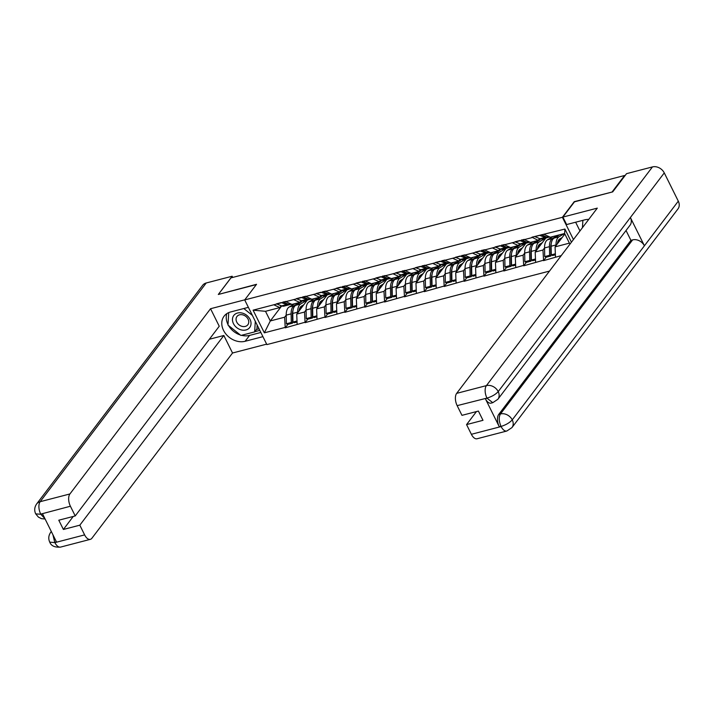 <?xml version="1.0" encoding="UTF-8"?>
<svg xmlns="http://www.w3.org/2000/svg" width="714" height="714" viewBox="0 0 714 714"><rect width="100%" height="100%" fill="white"/><g stroke="black" fill="none" stroke-linecap="round" stroke-linejoin="round"><path stroke-width="1.07" d="M612.317 191.986L574.252 201.66L562.4 217.288L244.697 299.925L266.866 344.594L549.494 271.088M562.4 217.288L573.449 239.547M571.441 242.18L564.926 229.051L531.93 237.2L538.186 240.377L539.579 238.547M561.258 255.603L543.568 260.646L546.192 257.192M553.029 236.521L547.522 239.788A12.593 6.497 75.4 0 0 546.29 240.921A12.593 6.497 75.4 0 0 544.55 247.936L542.97 250.016L543.568 260.646M543.381 260.253L523.701 265.813L526.316 262.359M533.162 241.689L527.655 244.956A12.593 6.497 75.4 0 0 526.414 246.089A12.593 6.497 75.4 0 0 524.683 253.104L523.094 255.184L523.701 265.813M523.505 265.421L503.825 270.981L506.449 267.527M513.286 246.857L507.779 250.123A12.593 6.497 75.4 0 0 506.538 251.257A12.593 6.497 75.4 0 0 504.807 258.272L503.227 260.36L503.825 270.981M503.638 270.588L483.958 276.148L486.573 272.694M493.419 252.024L487.912 255.291A12.593 6.497 75.4 0 0 486.671 256.433A12.593 6.497 75.4 0 0 484.931 263.439L483.351 265.528L483.958 276.148M483.762 275.756L464.082 281.316L466.706 277.871M473.543 257.192L468.036 260.467A12.593 6.497 75.4 0 0 466.795 261.601A12.593 6.497 75.4 0 0 465.064 268.616L463.484 270.695L464.082 281.316M463.886 280.923L444.206 286.484L446.83 283.039M453.667 262.359L448.16 265.635A12.593 6.497 75.4 0 0 446.928 266.768A12.593 6.497 75.4 0 0 445.188 273.783L443.608 275.863L444.206 286.484M444.019 286.091L424.339 291.651L426.954 288.206M433.8 267.527L428.293 270.802A12.593 6.497 75.4 0 0 427.052 271.936A12.593 6.497 75.4 0 0 425.321 278.951L423.732 281.03L424.339 291.651M424.143 291.267L404.463 296.819L407.087 293.374M413.924 272.703L408.417 275.97A12.593 6.497 75.4 0 0 407.176 277.103A12.593 6.497 75.4 0 0 405.445 284.118L403.865 286.198L404.463 296.819M404.276 296.435L384.596 301.995L387.211 298.541M394.057 277.871L388.55 281.137A12.593 6.497 75.4 0 0 387.309 282.271A12.593 6.497 75.4 0 0 385.569 289.286L383.989 291.366L384.596 301.995M384.4 301.603L364.72 307.163L367.344 303.709M374.181 283.039L368.674 286.305A12.593 6.497 75.4 0 0 367.433 287.439A12.593 6.497 75.4 0 0 365.702 294.454L364.122 296.542L364.72 307.163M364.524 306.77L344.844 312.33L347.468 308.876M354.305 288.206L348.798 291.473A12.593 6.497 75.4 0 0 347.566 292.615A12.593 6.497 75.4 0 0 345.826 299.621L344.246 301.71L344.844 312.33M344.657 311.938L324.977 317.498L327.592 314.053M334.438 293.374L328.931 296.64A12.593 6.497 75.4 0 0 327.69 297.783A12.593 6.497 75.4 0 0 325.959 304.798L324.37 306.877L324.977 317.498M324.781 317.105L305.101 322.666L307.725 319.22M314.562 298.541L309.055 301.817A12.593 6.497 75.4 0 0 307.814 302.95A12.593 6.497 75.4 0 0 306.083 309.965L304.503 312.045L305.101 322.666M304.914 322.273L285.234 327.833L287.849 324.388M294.695 303.709L289.188 306.984A12.593 6.497 75.4 0 0 287.947 308.118A12.593 6.497 75.4 0 0 286.207 315.133L284.627 317.212L285.234 327.833M285.038 327.449L264.341 332.831L253.086 310.162L273.783 304.78L279.843 307.573L281.236 305.744M532.126 237.583L273.783 304.78M545.844 238.021L535.197 252.042L542.97 250.016M538.186 240.377L530.413 242.403L524.353 239.609M535.197 252.042L535.607 262.27M525.968 243.197L515.329 257.21L523.094 255.184M512.259 242.751L518.31 245.545L519.703 243.715M518.31 245.545L510.546 247.571L504.486 244.777M515.329 257.21L515.731 267.438M506.092 248.365L495.454 262.377L503.227 260.36M492.383 247.928L498.443 250.721L499.836 248.883M498.443 250.721L490.67 252.738L484.61 249.945M495.454 262.377L495.864 272.605M486.225 253.532L475.578 267.545L483.351 265.528M472.507 253.095L478.567 255.889L479.96 254.05M478.567 255.889L470.794 257.906L464.743 255.112M475.578 267.545L475.988 277.782M466.349 258.7L455.711 272.712L463.484 270.695M452.64 258.263L458.691 261.056L460.084 259.218M458.691 261.056L450.927 263.073L444.867 260.28M455.711 272.712L456.121 282.949M446.482 263.868L435.835 277.88L443.608 275.863M432.764 263.43L438.824 266.224L440.217 264.385M438.824 266.224L431.051 268.241L424.991 265.447M435.835 277.88L436.245 288.117M426.606 269.035L415.967 283.056L423.732 281.03M412.897 268.598L418.948 271.391L420.341 269.562M418.948 271.391L411.184 273.417L405.124 270.624M415.967 283.056L416.369 293.284M406.73 274.203L396.091 288.224L403.865 286.198M393.021 273.765L399.081 276.559L400.474 274.729M399.081 276.559L391.308 278.585L385.248 275.791M396.091 288.224L396.502 298.452M386.863 279.379L376.216 293.392L383.989 291.366M373.145 278.933L379.205 281.727L380.598 279.897M379.205 281.727L371.432 283.753L365.381 280.959M376.216 293.392L376.626 303.62M366.987 284.547L356.348 298.559L364.122 296.542M353.278 284.11L359.329 286.903L360.722 285.064M359.329 286.903L351.565 288.92L345.505 286.127M356.348 298.559L356.759 308.787M347.12 289.714L336.472 303.727L344.246 301.71M333.402 289.277L339.462 292.071L340.855 290.232M339.462 292.071L331.689 294.088L325.638 291.294M336.472 303.727L336.883 313.964M327.244 294.882L316.605 308.894L324.37 306.877M313.535 294.445L319.586 297.238L320.979 295.4M319.586 297.238L311.822 299.255L305.762 296.462M316.605 308.894L317.016 319.131M307.368 300.05L296.729 314.062L304.503 312.045M293.659 299.612L299.719 302.406L301.112 300.567M299.719 302.406L291.946 304.423L285.886 301.629M296.729 314.062L297.14 324.299M281.7 305.922L270.294 320.943L284.627 317.212M279.843 307.573L265.51 311.304L270.294 320.943L264.341 332.831M253.086 310.162L265.51 311.304M244.697 299.925L256.549 284.297L218.689 294.364M218.591 294.168L230.961 277.88L624.589 175.501L612.219 191.789M564.854 233.987L555.073 246.874L569.406 243.144L564.613 233.505L550.289 237.235L544.229 234.442M555.073 246.874L555.483 257.102M569.406 243.144L570.075 243.992M564.926 229.051L564.613 233.505M292.472 318.301L292.856 317.801M299.38 309.198L301.933 305.842M312.348 313.125L312.723 312.625M319.256 304.03L321.8 300.674M332.215 307.957L332.599 307.457M339.123 298.863L341.676 295.507M352.091 302.79L352.466 302.29M358.999 293.695L361.543 290.339M371.958 297.622L372.342 297.122M378.875 288.527L381.419 285.172M391.834 292.454L392.218 291.955M398.742 283.351L401.295 279.995M411.71 287.287L412.085 286.787M418.618 278.183L421.162 274.828M431.577 282.119L431.961 281.619M438.485 273.016L441.038 269.66M451.453 276.952L451.828 276.443M458.361 267.848L460.905 264.492M471.32 271.775L471.704 271.275M478.237 262.681L480.781 259.325M491.196 266.608L491.58 266.108M498.104 257.513L500.657 254.157M511.072 261.44L511.447 260.94M517.98 252.345L520.524 248.99M530.939 256.272L531.323 255.773M537.847 247.169L540.4 243.813M550.815 251.105L551.19 250.605M557.723 242.001L560.267 238.646M299.773 302.334L301.567 301.817L295.748 305.28A12.593 6.497 75.4 0 0 294.507 306.413A12.593 6.497 75.4 0 0 292.776 313.428L292.936 322.059L297.006 320.997M307.243 300.085L300.648 304.003A12.593 6.497 75.4 0 0 299.407 305.137A12.593 6.497 75.4 0 0 297.676 312.152L297.684 312.803M303.834 304.717L301.397 306.163A10.291 5.31 75.4 0 0 300.38 307.091A10.291 5.31 75.4 0 0 299.041 311.027M299.594 302.433L294.088 305.708A12.593 6.497 75.4 0 0 292.847 306.841A12.593 6.497 75.4 0 0 291.116 313.857L291.276 322.487L292.562 323.156L292.401 314.526A10.291 5.31 75.4 0 1 292.963 310.456M288.974 304.833L284.065 306.11A12.593 6.497 -104.6 0 1 281.628 305.895L286.528 304.619A12.593 6.497 75.4 0 0 288.974 304.833A12.593 6.497 75.4 0 0 289.777 304.512M286.528 304.619L281.378 302.558L276.479 303.834L281.628 305.895M291.116 313.857L286.207 315.133L286.376 323.763L287.662 324.433L292.562 323.156M286.376 323.763L291.276 322.487M292.936 322.059L294.222 322.728L297.051 321.996M283.03 301.933L288.188 304.191A12.593 6.497 75.4 0 0 290.625 304.405L291.437 304.191M283.039 302.129L285.778 301.415M299.907 302.245L300.067 302.709M319.64 297.167L321.443 296.649L315.615 300.103A12.593 6.497 75.4 0 0 314.374 301.246A12.593 6.497 75.4 0 0 312.643 308.252L312.803 316.891L316.882 315.829M327.119 294.918L320.524 298.836A12.593 6.497 75.4 0 0 319.283 299.969A12.593 6.497 75.4 0 0 317.551 306.984L317.56 307.636M323.701 299.55L321.264 300.996A10.291 5.31 75.4 0 0 320.256 301.924A10.291 5.31 75.4 0 0 318.908 305.86M319.47 297.265L313.964 300.54A12.593 6.497 75.4 0 0 312.723 301.674A12.593 6.497 75.4 0 0 310.992 308.689L311.152 317.319L312.437 317.989L312.277 309.358A10.291 5.31 75.4 0 1 312.839 305.28M308.85 299.666L303.941 300.942A12.593 6.497 -104.6 0 1 301.495 300.728L306.404 299.452A12.593 6.497 75.4 0 0 308.85 299.666A12.593 6.497 75.4 0 0 309.644 299.344M306.404 299.452L301.254 297.39L296.346 298.666L301.495 300.728M310.992 308.689L306.083 309.965L306.244 318.596L307.529 319.265L312.437 317.989M306.244 318.596L311.152 317.319M312.803 316.891L314.089 317.56L316.918 316.829M302.897 296.765L308.055 299.023A12.593 6.497 75.4 0 0 310.501 299.237L311.313 299.023M302.914 296.953L305.654 296.248M319.783 297.078L319.943 297.542M339.516 291.99L341.31 291.482L335.491 294.936A12.593 6.497 75.4 0 0 334.25 296.078A12.593 6.497 75.4 0 0 332.519 303.084L332.679 311.723L336.749 310.661M346.995 289.741L340.391 293.659A12.593 6.497 75.4 0 0 339.159 294.802A12.593 6.497 75.4 0 0 337.419 301.808L337.436 302.468M343.577 294.373L341.14 295.828A10.291 5.31 75.4 0 0 340.123 296.756A10.291 5.31 75.4 0 0 338.784 300.692M339.337 292.097L333.831 295.373A12.593 6.497 75.4 0 0 332.599 296.506A12.593 6.497 75.4 0 0 330.859 303.521L331.019 312.152L332.305 312.821L332.144 304.191A10.291 5.31 75.4 0 1 332.706 300.112M328.717 294.498L323.817 295.774A12.593 6.497 -104.6 0 1 321.371 295.56L326.28 294.284A12.593 6.497 75.4 0 0 328.717 294.498A12.593 6.497 75.4 0 0 329.52 294.177M326.28 294.284L321.13 292.222L316.222 293.499L321.371 295.56M330.859 303.521L325.959 304.798L326.119 313.428L327.405 314.098L332.305 312.821M326.119 313.428L331.019 312.152M332.679 311.723L333.965 312.393L336.794 311.661M322.773 291.598L327.931 293.856A12.593 6.497 75.4 0 0 330.377 294.07L331.189 293.856M322.782 291.785L325.522 291.071M339.659 291.91L339.81 292.374M359.392 286.823L361.186 286.314L355.367 289.768A12.593 6.497 75.4 0 0 354.126 290.901A12.593 6.497 75.4 0 0 352.386 297.916L352.546 306.556L356.625 305.494M366.862 284.574L360.267 288.492A12.593 6.497 75.4 0 0 359.026 289.625A12.593 6.497 75.4 0 0 357.295 296.64L357.303 297.301M363.444 289.206L361.007 290.652A10.291 5.31 75.4 0 0 359.999 291.58A10.291 5.31 75.4 0 0 358.651 295.525M359.213 286.93L353.707 290.196A12.593 6.497 75.4 0 0 352.466 291.339A12.593 6.497 75.4 0 0 350.735 298.345L350.895 306.984L352.18 307.654L352.02 299.023A10.291 5.31 75.4 0 1 352.582 294.944M348.593 289.331L343.684 290.607A12.593 6.497 -104.6 0 1 341.247 290.393L346.147 289.116A12.593 6.497 75.4 0 0 348.593 289.331A12.593 6.497 75.4 0 0 349.387 289.009M346.147 289.116L340.997 287.046L336.098 288.322L341.247 290.393M350.735 298.345L345.826 299.621L345.987 308.261L347.281 308.93L352.18 307.654M345.987 308.261L350.895 306.984M352.546 306.556L353.841 307.225L356.661 306.484M342.64 286.43L347.807 288.679A12.593 6.497 75.4 0 0 350.244 288.902L351.056 288.688M342.658 286.617L345.397 285.903M359.526 286.742L359.686 287.198M379.259 281.655L381.053 281.146L375.234 284.6A12.593 6.497 75.4 0 0 373.993 285.734A12.593 6.497 75.4 0 0 372.262 292.749L372.422 301.379L376.501 300.326M386.738 279.406L380.143 283.324A12.593 6.497 75.4 0 0 378.902 284.458A12.593 6.497 75.4 0 0 377.162 291.473L377.179 292.124M383.32 284.038L380.883 285.484A10.291 5.31 75.4 0 0 379.866 286.412A10.291 5.31 75.4 0 0 378.527 290.348M379.08 281.762L373.583 285.029A12.593 6.497 75.4 0 0 372.342 286.171A12.593 6.497 75.4 0 0 370.602 293.177L370.762 301.817L372.056 302.486L371.896 293.856A10.291 5.31 75.4 0 1 372.449 289.777M368.46 284.163L363.56 285.439A12.593 6.497 -104.6 0 1 361.114 285.216L366.023 283.949A12.593 6.497 75.4 0 0 368.46 284.163A12.593 6.497 75.4 0 0 369.263 283.842M366.023 283.949L360.873 281.878L355.965 283.155L361.114 285.216M370.602 293.177L365.702 294.454L365.863 303.093L367.148 303.762L372.056 302.486M365.863 303.093L370.762 301.817M372.422 301.379L373.708 302.058L376.537 301.317M362.516 281.262L367.674 283.512A12.593 6.497 75.4 0 0 370.12 283.726L370.932 283.52M362.525 281.45L365.265 280.736M379.402 281.575L379.562 282.03M399.135 276.488L400.929 275.97L395.11 279.433A12.593 6.497 75.4 0 0 393.869 280.566A12.593 6.497 75.4 0 0 392.138 287.581L392.298 296.212L396.368 295.159M406.605 274.238L400.01 278.157A12.593 6.497 75.4 0 0 398.769 279.29A12.593 6.497 75.4 0 0 397.038 286.305L397.046 286.957M403.196 278.871L400.759 280.316A10.291 5.31 75.4 0 0 399.742 281.245A10.291 5.31 75.4 0 0 398.394 285.181M398.956 276.595L393.45 279.861A12.593 6.497 75.4 0 0 392.209 280.995A12.593 6.497 75.4 0 0 390.478 288.01L390.638 296.649L391.924 297.319L391.763 288.679A10.291 5.31 75.4 0 1 392.325 284.609M388.336 278.995L383.427 280.263A12.593 6.497 -104.6 0 1 380.99 280.049L385.89 278.772A12.593 6.497 75.4 0 0 388.336 278.995A12.593 6.497 75.4 0 0 389.139 278.674M385.89 278.772L380.74 276.711L375.841 277.987L380.99 280.049M390.478 288.01L385.569 289.286L385.738 297.925L387.024 298.595L391.924 297.319M385.738 297.925L390.638 296.649M392.298 296.212L393.584 296.881L396.413 296.149M382.392 276.095L387.55 278.344A12.593 6.497 75.4 0 0 389.987 278.558L390.799 278.353M382.401 276.282L385.141 275.568M399.269 276.407L399.429 276.862M241.243 329.904A9.987 7.925 -142.8 0 0 251.016 323.861A9.987 7.925 -142.8 0 0 242.242 313.08A9.987 7.925 -142.8 0 0 232.469 319.122A9.987 7.925 -142.8 0 0 241.243 329.904M242.073 326.369A6.837 5.426 -142.8 0 0 247.856 324.745A6.837 5.426 -142.8 0 0 242.76 314.856A6.837 5.426 -142.8 0 0 236.968 316.481A6.837 5.426 -142.8 0 0 242.073 326.369M257.156 325.031L256.924 328.904L254.666 331.885L240.913 335.464L227.989 325.066L228.73 312.598M243.822 308.528L252.381 315.409M255.3 321.282L254.666 331.885M582.437 227.695L582.883 220.34M248.374 307.341L230.577 311.973A17.279 13.718 -142.8 0 0 224.08 316.177A17.279 13.718 -142.8 0 0 226.079 334.25A17.279 13.718 -142.8 0 0 245.125 341.283L262.922 336.651M244.768 299.826L210.55 308.725L219.243 326.244L75.22 515.936L70.409 506.235L40.546 514.16M209.372 339.257L223.839 335.491L232.532 353.011L91.901 538.24A9.22 4.748 75.4 0 1 90.339 539.347A9.22 4.748 75.4 0 1 84.627 534.893L79.816 525.183L223.839 335.491M266.643 344.139L232.532 353.011M210.55 308.725L69.918 493.954A9.22 4.748 75.4 0 0 70.409 506.235M45.107 519.007L41.457 518.659L38.404 517.106L35.7 513.857C34.138 510.474 34.442 507.181 36.619 503.986L202.669 285.279A9.452 7.497 37.2 0 1 206.221 282.985L232.148 276.238L232.728 277.425M75.22 515.936L58.789 520.211L63.385 529.458L79.816 525.183M52.961 534.84L54.728 542.301L56.442 541.855L42.545 513.848L40.823 514.294L44.937 518.667M232.148 276.238L218.305 294.471L256.344 284.574M63.385 529.458L73.256 516.445M226.82 313.624A17.279 13.718 -142.8 0 0 228.025 324.567M228.525 325.504A17.279 13.718 -142.8 0 0 240.315 334.982M241.484 335.312A17.279 13.718 -142.8 0 0 249.588 335.401L245.125 341.283M260.851 332.474L249.588 335.401M254.818 331.689L259.816 330.386M256.513 329.457L259.03 328.806M35.7 513.857L40.823 514.294M51.346 531.582A9.452 7.497 37.2 0 0 50.685 532.323C48.516 535.491 48.204 538.758 49.73 542.122L54.889 542.622L84.627 534.893M588.747 219.394A17.279 13.718 -142.8 0 0 584.712 219.858L566.621 224.562L562.9 217.074L597.297 208.131L456.665 393.36L486.404 385.622L652.462 166.915L626.535 173.663L612.701 191.887L574.484 201.83L562.9 217.074M575.636 222.224L579.973 230.952M471.374 434.299L501.121 426.561A9.22 4.748 -104.6 0 0 506.833 431.015L477.086 438.753A9.22 4.748 -104.6 0 1 471.374 434.299L466.563 424.589L476.443 411.576M652.462 166.915A9.452 7.497 37.2 0 1 664.27 172.895L630.382 217.529A9.452 7.497 37.2 0 1 630.043 225.213L497.872 399.287A9.452 7.497 37.2 0 0 498.22 391.593C495.694 394.387 492.017 396.538 487.189 398.046L457.156 405.641A9.22 4.748 -104.6 0 1 456.665 393.36M485.341 398.68L487.064 398.225L492.767 402.687L491.045 403.133A9.22 4.748 -104.6 0 1 485.341 398.68L499.238 426.677A9.22 4.748 -104.6 0 1 498.747 414.406L630.917 240.332L632.631 239.886A9.452 7.497 37.2 0 1 644.412 245.794L678.3 201.161L664.27 172.895M678.3 201.161A9.452 7.497 37.2 0 1 677.988 208.907L511.938 427.615A9.452 7.497 37.2 0 0 512.25 419.859C509.716 422.661 506.056 424.83 501.255 426.374M498.747 414.406L500.469 413.95A9.452 7.497 37.2 0 1 512.25 419.859L644.412 245.794L630.382 217.529L498.22 391.593A9.452 7.497 37.2 0 0 486.404 385.622A9.22 4.748 75.4 0 0 486.894 397.903M466.563 424.589L482.994 420.314L478.407 411.068L461.967 415.343L457.156 405.641M630.917 240.332L626.026 230.488M632.631 239.886L500.469 413.95C498.667 416.985 498.836 421.073 500.96 426.231L499.238 426.677M419.002 271.32L420.805 270.802L414.977 274.265A12.593 6.497 75.4 0 0 413.736 275.399A12.593 6.497 75.4 0 0 412.005 282.414L412.165 291.044L416.244 289.982M426.481 269.071L419.886 272.989A12.593 6.497 75.4 0 0 418.645 274.122A12.593 6.497 75.4 0 0 416.914 281.137L416.922 281.789M423.063 273.703L420.626 275.149A10.291 5.31 75.4 0 0 419.618 276.077A10.291 5.31 75.4 0 0 418.27 280.013M418.832 271.427L413.326 274.694A12.593 6.497 75.4 0 0 412.085 275.827A12.593 6.497 75.4 0 0 410.354 282.842L410.514 291.473L411.799 292.151L411.639 283.512A10.291 5.31 75.4 0 1 412.201 279.442M408.212 273.819L403.303 275.095A12.593 6.497 -104.6 0 1 400.857 274.881L405.766 273.605A12.593 6.497 75.4 0 0 408.212 273.819A12.593 6.497 75.4 0 0 409.006 273.498M405.766 273.605L400.616 271.543L395.708 272.819L400.857 274.881M410.354 282.842L405.445 284.118L405.606 292.749L406.891 293.427L411.799 292.151M405.606 292.749L410.514 291.473M412.165 291.044L413.451 291.714L416.28 290.982M402.259 270.927L407.417 273.176A12.593 6.497 75.4 0 0 409.863 273.391L410.675 273.176M402.277 271.115L405.017 270.401M419.145 271.24L419.305 271.695M438.878 266.152L440.672 265.635L434.853 269.098A12.593 6.497 75.4 0 0 433.612 270.231A12.593 6.497 75.4 0 0 431.881 277.246L432.041 285.877L436.111 284.815M446.357 263.903L439.753 267.821A12.593 6.497 75.4 0 0 438.521 268.955A12.593 6.497 75.4 0 0 436.781 275.97L436.798 276.621M442.939 268.535L440.502 269.981A10.291 5.31 75.4 0 0 439.485 270.909A10.291 5.31 75.4 0 0 438.146 274.845M438.699 266.251L433.193 269.526A12.593 6.497 75.4 0 0 431.961 270.66A12.593 6.497 75.4 0 0 430.221 277.675L430.381 286.305L431.667 286.974L431.506 278.344A10.291 5.31 75.4 0 1 432.068 274.274M428.079 268.651L423.179 269.928A12.593 6.497 -104.6 0 1 420.733 269.713L425.642 268.437A12.593 6.497 75.4 0 0 428.079 268.651A12.593 6.497 75.4 0 0 428.882 268.33M425.642 268.437L420.492 266.376L415.584 267.652L420.733 269.713M430.221 277.675L425.321 278.951L425.482 287.581L426.767 288.251L431.667 286.974M425.482 287.581L430.381 286.305M432.041 285.877L433.327 286.546L436.156 285.814M422.135 265.751L427.293 268.009A12.593 6.497 75.4 0 0 429.739 268.223L430.551 268.009M422.144 265.947L424.884 265.233M439.021 266.063L439.172 266.527M458.754 260.985L460.548 260.467L454.729 263.921A12.593 6.497 75.4 0 0 453.488 265.064A12.593 6.497 75.4 0 0 451.748 272.079L451.908 280.709L455.987 279.647M466.224 258.736L459.629 262.654A12.593 6.497 75.4 0 0 458.388 263.787A12.593 6.497 75.4 0 0 456.657 270.802L456.665 271.454M462.806 263.368L460.369 264.814A10.291 5.31 75.4 0 0 459.361 265.742A10.291 5.31 75.4 0 0 458.013 269.678M458.575 261.083L453.069 264.358A12.593 6.497 75.4 0 0 451.828 265.492A12.593 6.497 75.4 0 0 450.097 272.507L450.257 281.137L451.543 281.807L451.382 273.176A10.291 5.31 75.4 0 1 451.944 269.098M447.955 263.484L443.046 264.76A12.593 6.497 -104.6 0 1 440.609 264.546L445.509 263.27A12.593 6.497 75.4 0 0 447.955 263.484A12.593 6.497 75.4 0 0 448.749 263.163M445.509 263.27L440.359 261.208L435.46 262.484L440.609 264.546M450.097 272.507L445.188 273.783L445.349 282.414L446.643 283.083L451.543 281.807M445.349 282.414L450.257 281.137M451.908 280.709L453.203 281.378L456.023 280.647M442.002 260.583L447.169 262.841A12.593 6.497 75.4 0 0 449.606 263.055L450.418 262.841M442.02 260.771L444.76 260.066M458.888 260.896L459.048 261.36M478.621 255.808L480.415 255.3L474.596 258.754A12.593 6.497 75.4 0 0 473.355 259.896A12.593 6.497 75.4 0 0 471.624 266.902L471.784 275.542L475.863 274.479M486.1 253.559L479.505 257.477A12.593 6.497 75.4 0 0 478.264 258.62A12.593 6.497 75.4 0 0 476.524 265.626L476.541 266.286M482.682 258.191L480.245 259.646A10.291 5.31 75.4 0 0 479.228 260.574A10.291 5.31 75.4 0 0 477.889 264.51M478.442 255.915L472.945 259.191A12.593 6.497 75.4 0 0 471.704 260.324A12.593 6.497 75.4 0 0 469.964 267.339L470.124 275.97L471.418 276.639L471.258 268.009A10.291 5.31 75.4 0 1 471.811 263.93M467.822 258.316L462.922 259.593A12.593 6.497 -104.6 0 1 460.476 259.378L465.385 258.102A12.593 6.497 75.4 0 0 467.822 258.316A12.593 6.497 75.4 0 0 468.625 257.995M465.385 258.102L460.235 256.04L455.327 257.317L460.476 259.378M469.964 267.339L465.064 268.616L465.225 277.246L466.51 277.916L471.418 276.639M465.225 277.246L470.124 275.97M471.784 275.542L473.07 276.211L475.899 275.479M461.878 255.416L467.036 257.674A12.593 6.497 75.4 0 0 469.482 257.888L470.294 257.674M461.887 255.603L464.627 254.889M478.764 255.728L478.924 256.192M498.497 250.641L500.291 250.132L494.472 253.586A12.593 6.497 75.4 0 0 493.231 254.719A12.593 6.497 75.4 0 0 491.5 261.735L491.66 270.374L495.73 269.312M505.967 248.392L499.372 252.31A12.593 6.497 75.4 0 0 498.131 253.452A12.593 6.497 75.4 0 0 496.4 260.458L496.409 261.119M502.549 253.024L500.112 254.47A10.291 5.31 75.4 0 0 499.104 255.398A10.291 5.31 75.4 0 0 497.756 259.343M498.318 250.748L492.812 254.014A12.593 6.497 75.4 0 0 491.571 255.157A12.593 6.497 75.4 0 0 489.84 262.163L490 270.802L491.286 271.472L491.125 262.841A10.291 5.31 75.4 0 1 491.687 258.763M487.698 253.149L482.789 254.425A12.593 6.497 -104.6 0 1 480.352 254.211L485.252 252.934A12.593 6.497 75.4 0 0 487.698 253.149A12.593 6.497 75.4 0 0 488.501 252.827M485.252 252.934L480.103 250.864L475.203 252.14L480.352 254.211M489.84 262.163L484.931 263.439L485.101 272.079L486.386 272.748L491.286 271.472M485.101 272.079L490 270.802M491.66 270.374L492.946 271.043L495.775 270.303M481.754 250.248L486.912 252.497A12.593 6.497 75.4 0 0 489.349 252.72L490.161 252.506M481.763 250.436L484.503 249.721M498.631 250.56L498.791 251.016M518.364 245.473L520.167 244.964L514.339 248.418A12.593 6.497 75.4 0 0 513.098 249.552A12.593 6.497 75.4 0 0 511.367 256.567L511.527 265.197L515.606 264.144M525.843 243.224L519.248 247.142A12.593 6.497 75.4 0 0 518.007 248.276A12.593 6.497 75.4 0 0 516.276 255.291L516.284 255.942M522.425 247.856L519.988 249.302A10.291 5.31 75.4 0 0 518.98 250.23A10.291 5.31 75.4 0 0 517.632 254.166M518.194 245.58L512.688 248.847A12.593 6.497 75.4 0 0 511.447 249.989A12.593 6.497 75.4 0 0 509.716 256.995L509.876 265.635L511.162 266.304L511.001 257.674A10.291 5.31 75.4 0 1 511.563 253.595M507.574 247.981L502.665 249.257A12.593 6.497 -104.6 0 1 500.219 249.034L505.128 247.767A12.593 6.497 75.4 0 0 507.574 247.981A12.593 6.497 75.4 0 0 508.368 247.66M505.128 247.767L499.978 245.696L495.07 246.973L500.219 249.034M509.716 256.995L504.807 258.272L504.968 266.911L506.253 267.58L511.162 266.304M504.968 266.911L509.876 265.635M511.527 265.197L512.813 265.876L515.642 265.135M501.621 245.081L506.779 247.33A12.593 6.497 75.4 0 0 509.225 247.544L510.037 247.339M501.63 245.268L504.379 244.554M518.507 245.393L518.667 245.848M538.24 240.306L540.034 239.797L534.215 243.251A12.593 6.497 75.4 0 0 532.974 244.384A12.593 6.497 75.4 0 0 531.243 251.399L531.403 260.03L535.473 258.977M545.719 238.057L539.115 241.975A12.593 6.497 75.4 0 0 537.883 243.108A12.593 6.497 75.4 0 0 536.143 250.123L536.16 250.775M542.301 242.689L539.864 244.134A10.291 5.31 75.4 0 0 538.847 245.063A10.291 5.31 75.4 0 0 537.508 248.999M538.061 240.413L532.555 243.679A12.593 6.497 75.4 0 0 531.323 244.813A12.593 6.497 75.4 0 0 529.583 251.828L529.743 260.467L531.029 261.137L530.868 252.497A10.291 5.31 75.4 0 1 531.43 248.427M527.441 242.814L522.541 244.081A12.593 6.497 -104.6 0 1 520.095 243.867L525.004 242.59A12.593 6.497 75.4 0 0 527.441 242.814A12.593 6.497 75.4 0 0 528.244 242.492M525.004 242.59L519.854 240.529L514.946 241.805L520.095 243.867M529.583 251.828L524.683 253.104L524.844 261.743L526.129 262.413L531.029 261.137M524.844 261.743L529.743 260.467M531.403 260.03L532.689 260.708L535.518 259.967M521.497 239.913L526.655 242.162A12.593 6.497 75.4 0 0 529.101 242.376L529.913 242.171M521.506 240.1L524.246 239.386M538.383 240.225L538.534 240.68M559.589 234.808L554.082 238.083A12.593 6.497 75.4 0 0 552.85 239.217A12.593 6.497 75.4 0 0 551.11 246.232L551.27 254.862L555.349 253.8M564.497 233.532L558.991 236.807A12.593 6.497 75.4 0 0 557.75 237.941A12.593 6.497 75.4 0 0 556.019 244.956L556.028 245.607M562.168 237.521L559.731 238.967A10.291 5.31 75.4 0 0 558.723 239.895A10.291 5.31 75.4 0 0 557.375 243.831M557.937 235.245L552.431 238.512A12.593 6.497 75.4 0 0 551.19 239.645A12.593 6.497 75.4 0 0 549.459 246.66L549.619 255.291L550.905 255.969L550.744 247.33A10.291 5.31 75.4 0 1 551.306 243.26M547.317 237.637L542.408 238.913A12.593 6.497 -104.6 0 1 539.971 238.699L544.871 237.423A12.593 6.497 75.4 0 0 547.317 237.637A12.593 6.497 75.4 0 0 548.111 237.316M544.871 237.423L539.722 235.361L534.822 236.637L539.971 238.699M549.459 246.66L544.55 247.936L544.711 256.567L546.005 257.245L550.905 255.969M544.711 256.567L549.619 255.291M551.27 254.862L552.565 255.532L555.385 254.8M541.364 234.745L546.531 236.994A12.593 6.497 75.4 0 0 548.968 237.209L549.78 237.003M541.382 234.933L544.122 234.219M295.748 305.28L300.648 304.003M289.188 306.984L294.088 305.708M292.776 313.428L297.676 312.152M288.188 304.191L290.259 303.646M315.615 300.103L320.524 298.836M309.055 301.817L313.964 300.54M312.643 308.252L317.551 306.984M308.055 299.023L310.135 298.479M335.491 294.936L340.391 293.659M328.931 296.64L333.831 295.373M332.519 303.084L337.419 301.808M327.931 293.856L330.002 293.311M355.367 289.768L360.267 288.492M348.798 291.473L353.707 290.196M352.386 297.916L357.295 296.64M347.807 288.679L349.878 288.144M375.234 284.6L380.143 283.324M368.674 286.305L373.583 285.029M372.262 292.749L377.162 291.473M367.674 283.512L369.754 282.976M395.11 279.433L400.01 278.157M388.55 281.137L393.45 279.861M392.138 287.581L397.038 286.305M387.55 278.344L389.621 277.808M206.221 282.985L40.171 501.692L69.918 493.954M36.619 503.986A9.452 7.497 37.2 0 1 40.171 501.692A9.22 4.748 75.4 0 0 40.662 513.973M90.339 539.347L60.592 547.085A9.22 4.748 -104.6 0 1 54.889 542.622M414.977 274.265L419.886 272.989M408.417 275.97L413.326 274.694M412.005 282.414L416.914 281.137M407.417 273.176L409.497 272.641M434.853 269.098L439.753 267.821M428.293 270.802L433.193 269.526M431.881 277.246L436.781 275.97M427.293 268.009L429.364 267.464M454.729 263.921L459.629 262.654M448.16 265.635L453.069 264.358M451.748 272.079L456.657 270.802M447.169 262.841L449.24 262.297M474.596 258.754L479.505 257.477M468.036 260.467L472.945 259.191M471.624 266.902L476.524 265.626M467.036 257.674L469.116 257.129M494.472 253.586L499.372 252.31M487.912 255.291L492.812 254.014M491.5 261.735L496.4 260.458M486.912 252.497L488.983 251.962M514.339 248.418L519.248 247.142M507.779 250.123L512.688 248.847M511.367 256.567L516.276 255.291M506.779 247.33L508.859 246.794M534.215 243.251L539.115 241.975M527.655 244.956L532.555 243.679M531.243 251.399L536.143 250.123M526.655 242.162L528.726 241.627M554.082 238.083L558.991 236.807M547.522 239.788L552.431 238.512M551.11 246.232L556.019 244.956M546.531 236.994L548.602 236.459M50.685 532.323L51.31 531.502M60.592 547.085C54.782 547.549 51.167 545.898 49.739 542.122M506.833 431.015L511.938 427.615M492.767 402.687L497.872 399.287"/></g></svg>
